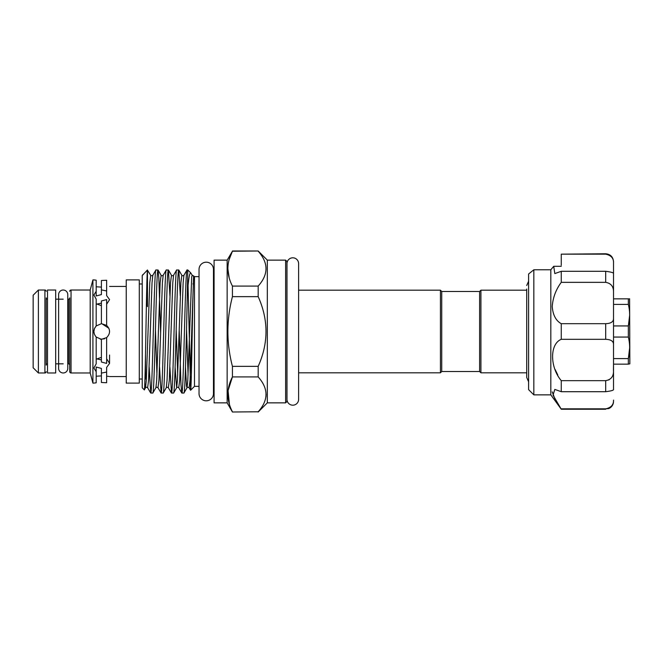 <?xml version="1.0" encoding="UTF-8"?>
<svg xmlns="http://www.w3.org/2000/svg" width="663" height="663" viewBox="0 0 663 663"><rect width="100%" height="100%" fill="white"/><g stroke="black" fill="none" stroke-linecap="round" stroke-linejoin="round"><path stroke-width="0.99" d="M63.2 290.021A4.575 4.575 0 0 0 58.626 294.596L58.626 368.404A4.575 4.575 0 0 0 63.2 372.979A4.575 4.575 0 0 0 67.767 368.404L67.767 294.596A4.575 4.575 0 0 0 63.2 290.021M292.797 257.816A5.81 5.81 0 0 0 286.988 263.634L286.988 399.366A5.81 5.81 0 0 0 292.797 405.184A5.81 5.81 0 0 0 298.615 399.366L298.615 263.634A5.81 5.81 0 0 0 292.797 257.816M206.251 262.192A7.218 7.218 0 0 0 199.033 269.41L199.033 393.59A7.218 7.218 0 0 0 206.251 400.808A7.218 7.218 0 0 0 213.469 393.59A7.218 7.218 0 0 1 213.469 393.59L213.469 269.41A7.218 7.218 0 0 0 206.251 262.192M55.684 290.021L55.684 372.979L47.521 372.979L47.521 290.021L55.684 290.021M605.684 253.772L561.263 254.161L605.684 253.772C610.441 254.236 613.051 256.846 613.524 261.612L613.524 262.896C613.723 258.255 611.112 255.346 605.684 254.161L561.263 254.161L561.263 265.233M533.831 269.775L528.602 274.001L528.602 389.637L533.831 394.858L533.831 269.775L550.82 269.775L550.82 394.858L561.263 409.228L553.033 395.131L554.815 389.413L561.263 391.709L561.263 380.661C549.743 367.053 549.685 343.923 561.263 339.315L561.263 323.685C555.892 320.718 552.884 314.991 552.246 306.505C552.884 297.687 555.884 289.632 561.263 282.339L605.684 282.339L605.684 271.291C611.112 271.996 613.723 272.742 613.524 273.537L613.524 292.441C613.723 286.673 611.112 283.308 605.684 282.339M561.263 323.685L605.684 323.685C611.112 323.494 613.723 321.646 613.524 318.132L613.524 262.896M561.263 282.339L561.263 271.291L554.815 273.587L553.729 266.294L561.263 266.294M550.82 269.775L553.729 266.294M555.155 369.581L557.798 375.051M552.246 391.85L554.981 399.093M629.61 298.839L629.85 363.83L628.342 364.161L628.342 358.6L629.659 347.826M629.659 298.839L628.342 298.839L628.342 304.4C630.09 311.544 630.09 318.721 628.342 325.939L628.342 337.061C630.09 344.205 630.09 351.382 628.342 358.6L613.524 358.6M441.724 291.488L441.724 371.512L479.614 371.512L479.614 291.488L441.724 291.488L440.423 290.187L440.423 372.813L298.615 372.813L298.615 399.366M479.614 371.512L480.924 372.813L480.924 290.187L479.614 291.488M285.612 260.136L286.922 261.446L286.922 401.554L285.612 402.864L285.612 260.136L267.322 260.136L258.18 250.995L232.431 251.227C226.381 262.78 226.381 274.399 232.431 286.076L258.18 286.076C268.59 274.499 268.59 262.88 258.18 251.227M298.615 263.634L298.615 290.187L440.423 290.187M232.431 412.005L258.18 411.773L232.431 412.005L227.152 402.864L227.152 260.136L232.431 251.227L229.191 259.39M229.398 404.322L228.072 390.598L232.431 376.924L232.431 366.357L258.18 366.357L258.18 376.924L232.431 376.924C226.381 388.477 226.381 400.096 232.431 411.773M258.18 286.076L258.18 296.643L232.431 296.643C226.381 319.906 226.381 343.144 232.431 366.357M232.431 296.643L232.431 286.076M285.612 402.864L267.322 402.864L267.322 260.136M258.18 366.357C268.59 343.094 268.59 319.864 258.18 296.643M258.18 411.773C268.59 400.195 268.59 388.576 258.18 376.924M267.322 402.864L258.18 412.005M145.504 354.896L145.504 379.021L144.924 379.352M227.152 260.136L214.091 260.136L214.091 402.864L227.152 402.864M214.091 276.662L213.469 276.662M199.033 276.662L194.491 276.662L192.204 275.269L191.706 276.811L187.795 380.264L187.024 387.731L186.518 386.189L185.483 367.12M199.033 386.338L194.491 386.338L194.491 276.662M214.091 386.338L213.469 386.338M193.621 275.791L193.024 293.502C192.171 326.909 191.392 392.115 190.596 390.234L188.06 285.852M194.491 386.338L190.596 390.234M187.795 288.538C188.748 277.358 189.775 272.203 190.878 273.048L187.795 269.965L187.024 269.965C186.162 268.888 185.292 298.847 184.43 331.5C183.568 364.153 182.706 394.112 181.836 393.035L183.916 393.035C184.778 394.112 185.64 364.153 186.502 331.5L187.795 269.965M144.277 389.844C145.363 394.278 146.432 273.744 147.459 270.231L150.725 275.269L149.772 282.736L146.316 380.264L145.545 387.731L144.327 389.827L142.238 387.805L142.238 275.526L147.459 269.965L147.459 306.646L146.581 295.723M142.935 274.499L142.437 275.269M180.295 295.88L178.811 270.04L181.836 275.269C182.126 275.891 182.822 275.891 183.916 275.269L187.024 269.965M193.024 293.502L190.057 380.264L189.104 387.731C188.002 387.109 187.314 387.109 187.024 387.731L183.916 393.035M178.728 269.965C177.866 268.888 176.996 298.847 176.134 331.5C175.272 364.153 174.41 394.112 173.54 393.035L171.468 393.035C172.339 394.112 173.2 364.153 174.062 331.5C174.924 298.847 175.786 268.888 176.656 269.965L178.811 270.04M181.836 275.269L180.883 282.736L177.427 380.264L176.648 387.731L173.54 393.035M169.927 295.88L168.443 270.04L171.468 275.269C171.758 275.891 172.446 275.891 173.549 275.269L176.656 269.965M168.361 269.965C167.49 268.888 166.628 298.847 165.767 331.5C164.905 364.153 164.034 394.112 163.173 393.035L161.101 393.035C161.963 394.112 162.833 364.153 163.695 331.5C164.557 298.847 165.418 268.888 166.289 269.965L168.443 270.04M171.468 275.269L170.507 282.736L167.051 380.264L166.28 387.731L163.173 393.035M160.628 333.348L158.855 278.211L158.076 270.04L161.101 275.269C161.382 275.891 162.079 275.891 163.181 275.269L166.289 269.965M157.985 269.965C157.123 268.888 156.261 298.847 155.399 331.5C154.537 364.153 153.667 394.112 152.805 393.035L150.733 393.035C151.595 394.112 152.457 364.153 153.327 331.5C154.189 298.847 155.051 268.888 155.913 269.965L158.076 270.04M161.101 275.269L160.139 282.736L156.683 380.264L155.913 387.731L152.805 393.035M150.725 275.269C151.015 275.891 151.711 275.891 152.805 275.269L155.913 269.965M179.201 329.652L180.974 384.789L181.836 393.035M169.902 367.12L171.468 393.035M159.534 367.12L161.101 393.035M149.167 367.12L150.733 393.035M526.712 290.187L480.924 290.187M526.712 372.813L480.924 372.813M47.521 299.17A1.309 1.309 0 0 1 46.211 297.861L46.211 365.139A1.309 1.309 0 0 1 47.521 363.83M69.731 297.861L69.731 371.67L69.731 297.861A1.309 1.309 0 0 1 68.422 299.17L67.767 299.17M69.731 365.139A1.309 1.309 0 0 0 68.422 363.83L67.767 363.83M69.731 371.67A1.309 1.309 0 0 0 71.032 372.979L90.201 372.979L90.201 290.021L92.919 279.894L94.444 279.977M69.731 291.33A1.309 1.309 0 0 1 71.032 290.021L71.032 372.979M46.211 291.33A1.309 1.309 0 0 0 44.91 290.021L38.379 290.021L38.379 372.979L33.15 367.75L33.15 295.25L38.379 290.021M46.211 371.67A1.309 1.309 0 0 1 44.91 372.979L38.379 372.979M139.296 383.106L139.296 279.894L126.235 279.894L126.235 383.106L139.296 383.106M126.235 286.433L109.577 286.433M94.494 383.015L96.185 382.808L96.185 371.694L93.897 367.99L96.185 363.863L96.185 337.036C93.16 333.348 93.16 329.652 96.185 325.964L96.185 299.137L93.897 295.01L96.185 291.306L96.185 295.955L101.406 294.579L101.406 289.897L106.635 290.941L106.635 295.599L109.577 299.626L106.635 304.251M94.519 328.45L96.185 325.964L101.406 323.668L106.635 325.384C110.514 329.461 110.514 333.539 106.635 337.616L101.406 339.332L96.185 337.036M106.635 358.749L109.577 363.374L106.635 367.401L106.635 372.059L101.406 373.103L101.406 368.421L96.185 367.045L96.185 371.694M107.472 376.252L108.823 376.443M126.235 376.567L109.577 376.567M96.185 291.306L96.185 280.192L93.897 279.894M93.897 383.106L92.919 383.106L92.919 279.894M90.201 372.979L92.919 383.106M90.201 290.021L71.032 290.021M63.2 299.17L55.684 299.17M63.2 363.83L55.684 363.83M93.897 331.55L94.146 333.448M101.406 359.885L96.674 358.857L101.099 359.876M96.185 376.228L101.406 375.888M101.406 382.501L101.406 373.103M96.185 359.213L101.406 357.349M101.406 339.332L101.406 362.031L106.635 363.407L106.635 337.616M94.494 328.5L93.897 331.492L94.27 333.879M100.295 339.207L104.555 338.818M101.406 305.651L96.185 303.787M101.406 303.115L96.674 304.143M106.635 325.384L106.635 299.593L101.406 300.969L101.406 323.668M96.185 286.772L101.406 287.112L96.185 286.772M101.406 280.499L106.635 280.258L101.406 280.499L101.406 289.897M142.238 283.979L139.296 283.979M145.504 379.021L144.932 379.021M142.238 379.021L139.296 379.021M108.889 328.284L101.737 323.66M101.737 382.501L106.635 382.742L101.737 382.501M106.635 382.742L106.635 372.059M106.635 290.941L106.635 280.258M229.191 277.905L227.848 268.656M266.112 394.352L265.929 396.955M190.878 273.048L192.204 275.269M193.024 283.557L193.248 284.949M613.88 298.839L628.342 298.839M613.524 325.939L628.342 325.939L629.659 315.174M613.524 304.4L628.342 304.4M613.524 337.061L628.342 337.061M613.449 370.518L613.524 364.161L628.342 364.161M613.524 318.132L613.524 344.868C613.723 341.354 611.112 339.497 605.684 339.315L605.684 323.685M561.263 380.661L605.684 380.661C611.112 379.692 613.723 376.319 613.524 370.559L613.524 344.868M613.524 370.559L613.524 389.463C613.723 390.258 611.112 391.004 605.684 391.709L605.684 380.661L609.14 379.791M613.524 400.104L613.524 401.388C613.457 403.974 612.413 406.063 610.391 407.662L608.849 408.565L605.684 408.839C611.112 407.654 613.723 404.737 613.524 400.104M561.263 271.291L605.684 271.291M561.263 339.315L605.684 339.315M561.263 391.709L605.684 391.709M561.263 408.839L605.684 408.839M44.91 372.979L44.91 290.021M68.422 363.83L68.422 299.17M183.916 275.269L183.145 282.736L179.69 380.264L178.728 387.731C177.634 387.109 176.938 387.109 176.648 387.731L175.107 367.12M152.805 275.269L152.034 282.736L148.578 380.264L147.625 387.731C146.523 387.109 145.835 387.109 145.545 387.731L144.791 383.487M188.06 374.761L186.552 329.652M177.692 374.761L176.184 329.652M173.549 275.269L172.778 282.736L169.314 380.264L168.361 387.731L171.386 392.96M163.181 275.269L162.402 282.736L158.946 380.264L157.993 387.731L161.018 392.96M156.949 374.761L155.44 329.652M550.82 394.858L533.831 394.858M526.712 289.018L526.712 377.487L528.602 381.78M441.724 371.512L440.423 372.813M109.577 363.374L109.577 355.012M258.18 250.995L232.431 250.995M166.28 387.731C166.57 387.109 167.267 387.109 168.361 387.731M155.913 387.731C156.203 387.109 156.899 387.109 157.993 387.731M189.104 387.731L190.538 390.217M178.728 387.731L181.753 392.96M147.625 387.731L150.65 392.96M528.602 281.22L526.712 285.513M605.684 409.228L561.263 409.228"/></g></svg>
